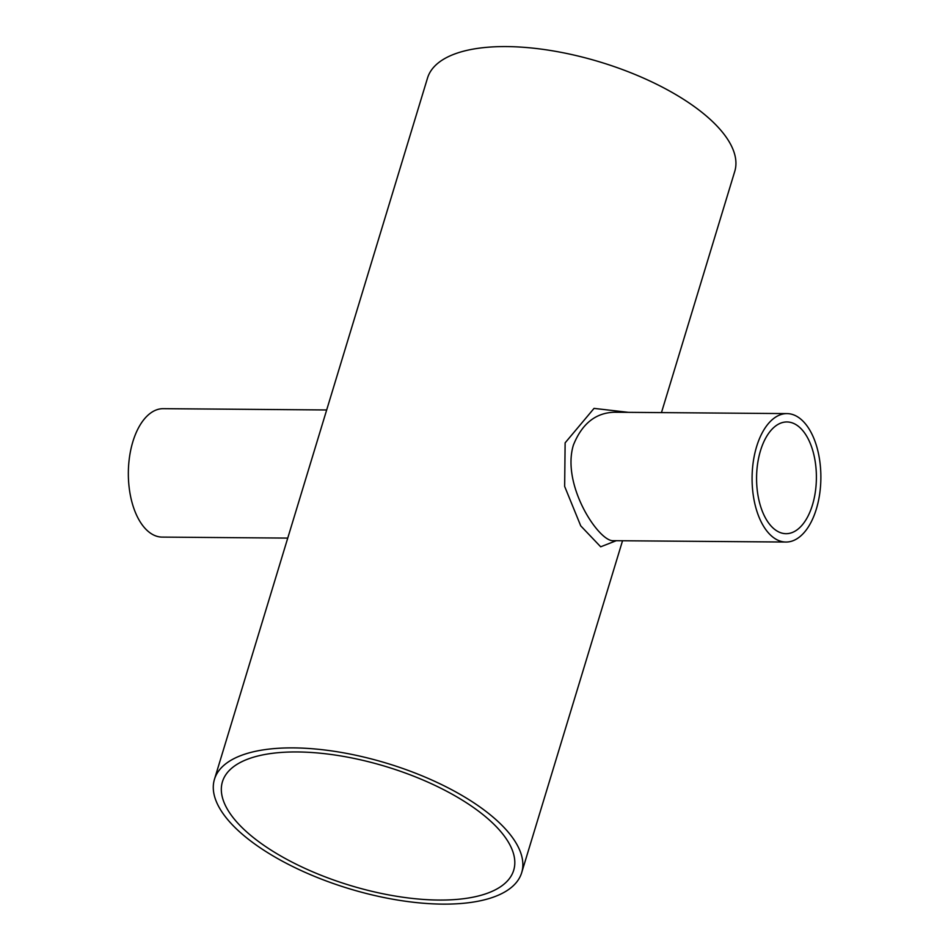<?xml version="1.0" encoding="UTF-8"?>
<svg xmlns="http://www.w3.org/2000/svg" width="948" height="948" viewBox="0 0 948 948"><rect width="100%" height="100%" fill="white"/><g stroke="black" fill="none" stroke-linecap="round" stroke-linejoin="round"><path stroke-width="1.42" d="M214.449 779.339A160.556 65.483 16.9 0 1 387.104 763.353A160.556 65.483 16.9 0 1 521.684 872.681A160.556 65.483 16.9 0 1 397.307 899.996A160.556 65.483 16.9 0 1 232.473 824.938A160.556 65.483 16.9 0 1 214.449 779.339L427.524 78.032A160.556 65.483 16.9 0 1 600.179 62.047A160.556 65.483 16.9 0 1 734.759 171.375L661.467 412.605M628.417 412.344L594.041 408.387L565.126 442.846L564.653 486.419L580.733 525.856L600.677 546.795L616.307 540.692M785.975 542.043L613.392 540.68C599.231 542.256 561.133 485.305 573.386 445.122C581.942 423.744 595.617 412.783 614.411 412.238L786.994 413.601A64.215 34.377 90.5 0 0 756.623 446.579A64.215 34.377 90.5 0 0 785.975 542.043A64.215 34.377 90.5 0 0 819.653 494.098A64.215 34.377 90.5 0 0 803.537 421.718A64.215 34.377 90.5 0 0 786.994 413.601M321.277 427.749L311.098 461.249M326.681 409.963L163.234 408.671A64.215 34.377 90.5 0 0 128.347 472.614A64.215 34.377 90.5 0 0 162.215 537.101L287.742 538.097M760.509 450.632A55.873 29.909 -89.5 0 1 786.923 421.955A55.873 29.909 -89.5 0 1 816.394 478.053A55.873 29.909 -89.5 0 1 786.046 533.688A55.873 29.909 -89.5 0 1 771.66 526.638A55.873 29.909 -89.5 0 1 760.509 450.632M297.305 751.954A152.201 62.07 16.9 0 1 450.371 793.227A152.201 62.07 16.9 0 1 513.697 870.252A152.201 62.07 16.9 0 1 350.025 885.396A152.201 62.07 16.9 0 1 222.436 781.756A152.201 62.07 16.9 0 1 297.305 751.954M521.684 872.681L622.54 540.751"/></g></svg>
